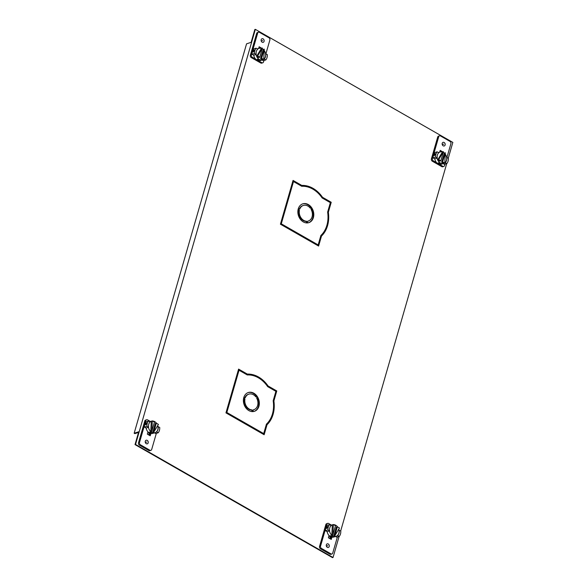 <?xml version="1.0" encoding="UTF-8"?>
<svg xmlns="http://www.w3.org/2000/svg" width="587" height="587" viewBox="0 0 587 587"><rect width="100%" height="100%" fill="white"/><g stroke="black" fill="none" stroke-linecap="round" stroke-linejoin="round"><path stroke-width="0.88" d="M327.656 523.377L326.636 523.707A1.746 1.365 72 0 0 325.836 524.602L319.533 546.446A1.746 1.365 72 0 0 320.429 548.742L329.938 554.179A1.746 1.365 72 0 0 330.914 554.311L331.934 553.981A1.746 1.365 -108 0 1 330.951 553.857L321.449 548.412A1.746 1.365 -108 0 1 320.553 546.115L326.856 524.272A1.746 1.365 -108 0 1 327.656 523.377A1.746 1.365 -108 0 1 328.632 523.509L331.472 525.13M331.061 536.914L330.466 538.969L331.061 536.914M327.979 529.929A7.954 6.23 -108 0 1 328.294 527.031A7.954 6.23 -108 0 1 329.505 524.646L327.047 525.446A7.954 6.23 72 0 0 325.829 527.83A7.954 6.23 72 0 0 325.521 530.729L327.164 531.668L329.63 530.868L327.979 529.929L325.521 530.729M339.007 530.2L340.783 531.103A7.954 6.23 -108 0 1 340.475 534.001A7.954 6.23 -108 0 1 339.257 536.386L336.791 537.178L335.537 536.467M337.378 536.995L332.734 553.086A1.746 1.365 -108 0 1 331.934 553.981M326.335 544.824A1.893 1.482 72 0 0 326.739 546.82A1.893 1.482 72 0 0 328.36 547.451A1.893 1.482 72 0 0 329.226 546.482A1.893 1.482 72 0 0 328.815 544.487A1.893 1.482 72 0 0 327.194 543.856A1.893 1.482 72 0 0 326.335 544.824M329.028 535.505L328.375 537.773L331.259 539.424L331.912 537.156M339.257 536.386L337.481 535.483M337.613 535.439A6.017 4.718 72 0 0 338.993 533.15A6.017 4.718 72 0 0 339.132 530.156M327.282 526.495L327.605 527.251L326.695 528.527L326.233 527.698L327.546 526.495M329.505 524.646L331.156 525.585A6.017 4.718 72 0 0 329.777 527.874A6.017 4.718 72 0 0 329.63 530.868M327.164 531.668A6.017 4.718 72 0 0 330.393 536.599A6.017 4.718 72 0 0 333.776 537.039L336.109 536.276A6.017 4.718 -108 0 1 333.687 536.261L336.322 527.133L337.342 526.803L339.462 528.014L334.707 535.931L333.687 536.261A6.017 4.718 -108 0 1 332.734 535.836A6.017 4.718 -108 0 1 331.831 535.197A6.017 4.718 -108 0 1 329.498 530.912M330.628 535.638L330.804 536.467L332.403 536.65L332.169 536.019L330.393 535.85M331.105 525.563A6.017 4.718 -108 0 1 332.345 524.851A6.017 4.718 -108 0 1 332.396 524.829A6.017 4.718 -108 0 1 332.455 524.815M333.585 524.653A6.017 4.718 -108 0 1 335.779 525.27A6.017 4.718 -108 0 1 337.657 526.979M332.851 534.867L331.831 535.197L332.345 524.851L333.357 524.521L335.485 525.739L332.851 534.867L333.357 524.521M332.403 536.65L332.169 536.019M338.765 529.181A6.017 4.718 -108 0 1 336.109 536.276M334.707 535.931L337.342 526.803M328.94 535.799A4.234 3.317 72 0 0 329.608 536.056M328.735 536.525A3.441 2.693 72 0 0 329.248 536.43L329.843 536.232M329.703 538.536L330.283 536.533M333.034 557.489L135.531 444.44L255.345 29.35L254.831 29.511L251.133 42.345L246.562 43.827L134.159 433.257L138.73 431.775L135.025 444.601L332.528 557.65L333.034 557.489L339.11 536.43M263.746 434.505L266.52 424.893A28.367 22.225 -108 0 0 273.381 401.119L276.264 391.118L267.54 386.129A28.367 22.225 -108 0 0 246.804 374.257L238.476 369.494M318.205 245.828L320.979 236.216A28.367 22.225 -108 0 0 327.839 212.443L330.723 202.442L321.999 197.452A28.367 22.225 -108 0 0 301.263 185.58L292.935 180.818M440.448 151.894L439.854 151.556M330.07 538.741L330.65 536.738M149.612 433.111L149.032 435.121M258.808 47.929L259.403 48.266M301.777 185.419L293.052 180.422L280.417 224.197L318.602 246.056L321.485 236.047A28.367 22.225 72 0 0 328.346 212.281L331.229 202.28L322.505 197.283A28.367 22.225 72 0 0 301.777 185.419L301.263 185.58M255.345 29.35L452.841 142.399L448.277 158.211M446.722 163.604L340.665 531.037M247.318 374.095L238.593 369.098L225.958 412.874L264.143 434.732L267.026 424.731A28.367 22.225 72 0 0 273.887 400.958L276.77 390.957L268.046 385.96A28.367 22.225 72 0 0 247.318 374.095L246.804 374.257M441.123 151.828L439.964 151.16L441.123 151.828M150.023 433.294L149.428 435.341L150.023 433.294M258.918 47.54L260.085 48.2L258.918 47.54M321.485 236.047L320.979 236.216M327.839 212.443L328.346 212.281M330.723 202.442L331.229 202.28M322.505 197.283L321.999 197.452M268.046 385.96L267.54 386.129M276.264 391.118L276.77 390.957M273.381 401.119L273.887 400.958M267.026 424.731L266.52 424.893M135.531 444.44L135.025 444.601M138.539 432.428L134.819 433.632L134.159 433.257M148.467 421.018L146.002 421.818A7.954 6.23 72 0 0 144.784 424.203L145.811 420.644A1.746 1.365 -108 0 1 146.611 419.756L145.598 420.079A1.746 1.365 72 0 0 144.798 420.974L138.495 442.818A1.746 1.365 72 0 0 139.39 445.115L148.893 450.559A1.746 1.365 72 0 0 149.876 450.684L150.888 450.354A1.746 1.365 -108 0 1 149.912 450.229L140.403 444.785A1.746 1.365 -108 0 1 139.508 442.488L144.784 424.203A7.954 6.23 72 0 0 144.475 427.101L146.126 428.048L148.584 427.248A6.017 4.718 72 0 1 148.731 424.254A6.017 4.718 72 0 1 150.111 421.965L148.467 421.018A7.954 6.23 -108 0 0 147.249 423.403A7.954 6.23 -108 0 0 146.941 426.301L144.475 427.101M154.498 432.839L155.753 433.558L158.211 432.758A7.954 6.23 -108 0 0 159.429 430.374A7.954 6.23 -108 0 0 159.737 427.475L157.969 426.573M156.333 433.367L151.688 449.459A1.746 1.365 -108 0 1 150.888 450.354M150.433 421.51L147.594 419.881A1.746 1.365 -108 0 0 146.611 419.756M145.29 441.197A1.893 1.482 72 0 0 145.701 443.192A1.893 1.482 72 0 0 147.322 443.823A1.893 1.482 72 0 0 148.188 442.855A1.893 1.482 72 0 0 147.777 440.866A1.893 1.482 72 0 0 146.156 440.228A1.893 1.482 72 0 0 145.29 441.197M150.874 433.529L150.213 435.796L147.33 434.145L147.99 431.878M158.211 432.758L156.443 431.856M156.568 431.812A6.017 4.718 72 0 0 157.947 429.53A6.017 4.718 72 0 0 158.094 426.529M146.236 422.867L146.567 423.623L145.649 424.907L145.194 424.071L146.508 422.867M146.941 426.301L148.584 427.248M146.126 428.048A6.017 4.718 72 0 0 149.355 432.971A6.017 4.718 72 0 0 152.73 433.411L155.071 432.656A6.017 4.718 -108 0 1 152.649 432.634A6.017 4.718 -108 0 1 151.688 432.215A6.017 4.718 -108 0 1 150.793 431.57A6.017 4.718 -108 0 1 148.46 427.285M149.758 432.839L149.582 432.01L151.13 432.392L151.358 433.023L149.758 432.839M150.059 421.936A6.017 4.718 -108 0 1 151.299 421.224A6.017 4.718 -108 0 1 151.358 421.209A6.017 4.718 -108 0 1 151.409 421.187M152.547 421.026A6.017 4.718 -108 0 1 154.741 421.649A6.017 4.718 -108 0 1 156.619 423.359M156.296 423.176L155.284 423.506L152.649 432.634L153.662 432.303L158.424 424.394L156.296 423.176L153.662 432.303M150.793 431.57L151.806 431.247L154.44 422.112L152.319 420.894L151.299 421.224L150.793 431.57M151.806 431.247L152.319 420.894M151.13 432.392L151.358 433.023M157.72 425.553A6.017 4.718 -108 0 1 155.071 432.656M147.902 432.179A4.234 3.317 72 0 0 148.57 432.428M147.689 432.898A3.441 2.693 72 0 0 148.21 432.802L148.797 432.612M149.237 432.905L148.665 434.908M436.816 162.863L433.309 160.853A1.746 1.365 -108 0 1 432.414 158.556L433.441 155.005A7.954 6.23 72 0 0 433.133 157.903L434.776 158.842L437.242 158.05L435.591 157.103A7.954 6.23 -108 0 1 435.906 154.205A7.954 6.23 -108 0 1 437.117 151.82L434.651 152.62A7.954 6.23 72 0 0 433.441 155.005L438.716 136.72A1.746 1.365 -108 0 1 439.516 135.824L438.504 136.147A1.746 1.365 72 0 0 437.704 137.042L431.401 158.886A1.746 1.365 72 0 0 432.289 161.183L441.798 166.627A1.746 1.365 72 0 0 442.781 166.752L443.794 166.422A1.746 1.365 -108 0 1 442.811 166.297L439.303 164.287M439.516 135.824A1.746 1.365 -108 0 1 440.499 135.949L450.002 141.394A1.746 1.365 -108 0 1 450.897 143.69L446.927 157.433M444.983 164.169L444.594 165.527A1.746 1.365 -108 0 1 443.794 166.422M446.619 157.375L448.395 158.277A7.954 6.23 -108 0 1 448.079 161.176A7.954 6.23 -108 0 1 446.868 163.56L444.403 164.353L443.148 163.641M445.115 144.974A1.893 1.482 72 0 0 444.704 142.986A1.893 1.482 72 0 0 443.082 142.347A1.893 1.482 72 0 0 442.216 143.316A1.893 1.482 72 0 0 442.627 145.312A1.893 1.482 72 0 0 444.249 145.95A1.893 1.482 72 0 0 445.115 144.974M442.833 151.894L440.191 150.382L439.692 152.114M435.591 157.103L433.133 157.903M434.894 153.669L433.844 154.873L434.299 155.702L435.158 153.669M437.117 151.82L438.76 152.767A6.017 4.718 72 0 0 437.381 155.049A6.017 4.718 72 0 0 437.242 158.05M446.868 163.56L445.093 162.658M445.217 162.614A6.017 4.718 72 0 0 446.604 160.324A6.017 4.718 72 0 0 446.744 157.331M434.776 158.842A6.017 4.718 72 0 0 438.005 163.773A6.017 4.718 72 0 0 441.387 164.213L443.721 163.45A6.017 4.718 -108 0 1 440.338 163.01A6.017 4.718 -108 0 1 437.667 159.943A6.017 4.718 -108 0 1 437.11 158.086M438.24 162.812L438.408 163.641L440.015 163.824L439.78 163.193L438.005 163.025M440.015 163.824L439.78 163.193M443.251 152.371A6.017 4.718 -108 0 1 443.39 152.444A6.017 4.718 -108 0 1 444.286 153.09L441.651 162.217L443.779 163.435A6.017 4.718 -108 0 1 443.721 163.45M445.239 154.11A6.017 4.718 -108 0 1 444.799 162.893M440.808 160.823L438.687 159.613L443.449 151.695L440.808 160.823L439.795 161.154L437.667 159.943L442.429 152.026A6.017 4.718 -108 0 0 440.008 152.011A6.017 4.718 -108 0 0 438.716 152.737M445.306 152.759L444.792 163.105L442.664 161.887L445.306 152.759L444.286 153.09M442.664 161.887L441.651 162.217M444.792 163.105L443.779 163.435M443.449 151.695L442.429 152.026M438.687 159.613L437.667 159.943M255.778 59.236L252.263 57.225A1.746 1.365 -108 0 1 251.368 54.929L252.395 51.377A7.954 6.23 72 0 0 252.087 54.275L254.553 53.476A7.954 6.23 -108 0 1 254.861 50.577A7.954 6.23 -108 0 1 256.079 48.193L253.613 48.992A7.954 6.23 72 0 0 252.395 51.377L257.678 33.092A1.746 1.365 -108 0 1 258.471 32.197L257.458 32.527A1.746 1.365 72 0 0 256.658 33.422L250.356 55.259A1.746 1.365 72 0 0 251.251 57.555L260.76 63A1.746 1.365 72 0 0 261.736 63.125L262.756 62.794A1.746 1.365 -108 0 1 261.773 62.67L258.265 60.659M258.471 32.197A1.746 1.365 -108 0 1 259.454 32.322L268.963 37.766A1.746 1.365 -108 0 1 269.859 40.063L265.889 53.813M262.756 62.794A1.746 1.365 -108 0 0 263.548 61.899L263.945 60.542M262.11 60.013L263.365 60.732L265.823 59.933A7.954 6.23 -108 0 0 267.041 57.548A7.954 6.23 -108 0 0 267.349 54.65L265.573 53.747M252.087 54.275L253.731 55.222L256.196 54.422A6.017 4.718 72 0 1 256.343 51.429A6.017 4.718 72 0 1 257.722 49.139L256.079 48.193M264.077 41.354A1.893 1.482 72 0 0 263.666 39.358A1.893 1.482 72 0 0 262.044 38.727A1.893 1.482 72 0 0 261.178 39.696A1.893 1.482 72 0 0 261.589 41.684A1.893 1.482 72 0 0 263.211 42.323A1.893 1.482 72 0 0 264.077 41.354M258.647 48.486L259.146 46.755L261.795 48.266M253.848 50.042L254.178 50.798L253.261 52.082L252.806 51.245L254.12 50.042M254.553 53.476L256.196 54.422M265.823 59.933L264.055 59.03M264.179 58.986A6.017 4.718 72 0 0 265.559 56.704A6.017 4.718 72 0 0 265.706 53.703M253.731 55.222A6.017 4.718 72 0 0 256.959 60.145A6.017 4.718 72 0 0 260.342 60.586L262.683 59.83A6.017 4.718 -108 0 1 259.3 59.39A6.017 4.718 -108 0 1 256.629 56.315L258.75 57.533L259.77 57.203L262.404 48.068L261.391 48.398L256.629 56.315A6.017 4.718 -108 0 1 256.071 54.459M258.742 59.566L258.97 60.204L257.37 60.013L257.194 59.184L258.742 59.566L258.97 60.204M262.206 48.743A6.017 4.718 -108 0 1 262.345 48.824A6.017 4.718 -108 0 1 263.247 49.462L260.606 58.59L262.734 59.808A6.017 4.718 -108 0 1 262.683 59.83M264.194 50.482A6.017 4.718 -108 0 1 263.761 59.272M263.247 49.462L264.26 49.132L261.626 58.267L263.746 59.478L262.734 59.808M260.606 58.59L261.626 58.267M264.26 49.132L263.746 59.478M257.671 49.11A6.017 4.718 -108 0 1 258.97 48.383A6.017 4.718 -108 0 1 261.391 48.398M256.629 56.315L257.642 55.985L262.404 48.068M257.642 55.985L259.77 57.203M247.266 374.946L239.034 370.236L226.831 412.492L263.702 433.595L266.425 424.159A27.501 21.558 -108 0 0 273.175 400.774L275.897 391.331L267.665 386.62A27.501 21.558 -108 0 0 258.339 377.764A27.501 21.558 -108 0 0 247.266 374.946M243.766 397.678A9.884 7.748 72 0 0 248.859 410.592A9.884 7.748 72 0 0 252.894 411.604L252.109 409.924A8.167 6.398 -108 0 1 249.299 409.088A8.167 6.398 -108 0 1 244.948 399.006L243.766 397.678M245.322 397.7A8.167 6.398 -108 0 1 248.844 394.148A8.167 6.398 -108 0 1 253.437 394.743A8.167 6.398 -108 0 1 255.866 396.907L257.26 396.474A9.884 7.748 72 0 0 253.87 393.239A9.884 7.748 72 0 0 248.316 392.512A9.884 7.748 72 0 0 243.818 397.487L245.322 397.7M253.07 411.59A9.884 7.748 72 0 0 254.413 411.318A9.884 7.748 72 0 0 257.377 396.651L256.658 398.118A8.167 6.398 -108 0 1 253.885 409.682A8.167 6.398 -108 0 1 253.283 409.836L253.07 411.59M226.831 412.492L226.325 412.661L238.52 370.397L239.034 370.236M226.325 412.661L263.189 433.764L263.702 433.595M243.627 398.257L244.441 399.167A8.167 6.398 72 0 0 248.785 409.249A8.167 6.398 72 0 0 251.603 410.093L252.315 411.612M248.059 392.6A9.884 7.748 -108 0 1 253.364 393.4A9.884 7.748 -108 0 1 256.746 396.636M248.844 394.148L248.338 394.31A8.167 6.398 72 0 0 244.904 397.641M253.276 409.88A8.167 6.398 72 0 0 253.379 409.843L253.885 409.682M257.106 397.201A9.884 7.748 -108 0 1 254.156 411.392M244.441 399.167L244.948 399.006M252.109 409.924L251.603 410.093M301.725 186.27L293.493 181.552L281.29 223.816L318.154 244.918L320.884 235.482A27.501 21.558 -108 0 0 327.634 212.098L330.356 202.654L322.124 197.944A27.501 21.558 -108 0 0 312.798 189.087A27.501 21.558 -108 0 0 301.725 186.27M298.225 209.001A9.884 7.748 72 0 0 303.318 221.915A9.884 7.748 72 0 0 307.353 222.928L306.568 221.248A8.167 6.398 -108 0 1 303.758 220.411A8.167 6.398 -108 0 1 299.407 210.329L298.225 209.001M299.781 209.023A8.167 6.398 -108 0 1 303.303 205.472A8.167 6.398 -108 0 1 307.896 206.066A8.167 6.398 -108 0 1 310.325 208.231L311.719 207.798A9.884 7.748 72 0 0 308.329 204.562A9.884 7.748 72 0 0 302.775 203.836A9.884 7.748 72 0 0 298.277 208.811L299.781 209.023M307.529 222.913A9.884 7.748 72 0 0 308.872 222.642A9.884 7.748 72 0 0 311.836 207.974L311.117 209.442A8.167 6.398 -108 0 1 308.344 221.005A8.167 6.398 -108 0 1 307.742 221.16L307.529 222.913M281.29 223.816L280.784 223.985L292.979 181.721L293.493 181.552M280.784 223.985L317.648 245.087L318.154 244.918M298.086 209.581L298.9 210.491A8.167 6.398 72 0 0 303.244 220.573A8.167 6.398 72 0 0 306.062 221.416L306.774 222.935M302.518 203.924A9.884 7.748 -108 0 1 307.823 204.724A9.884 7.748 -108 0 1 311.205 207.959M303.303 205.472L302.797 205.633A8.167 6.398 72 0 0 299.363 208.965M307.735 221.204A8.167 6.398 72 0 0 307.837 221.167L308.344 221.005M311.565 208.524A9.884 7.748 -108 0 1 308.615 222.715M298.9 210.491L299.407 210.329M306.568 221.248L306.062 221.416M326.372 546.108L327.781 545.653M327.407 527.75L326.922 527.471M331.626 535.762L331.486 536.239M145.327 442.488L146.735 442.026M442.26 144.607L443.669 144.145M261.215 40.98L262.624 40.525M146.368 424.13L145.877 423.851M150.58 432.135L150.441 432.619M434.534 154.645L435.018 154.924M439.098 163.413L439.237 162.937M253.489 51.025L253.98 51.304M258.053 59.793L258.192 59.309M321.449 548.412L320.429 548.742M319.533 546.446L320.553 546.115M326.856 524.272L325.836 524.602M329.938 554.179L330.951 553.857M140.403 444.785L139.39 445.115M138.495 442.818L139.508 442.488M145.811 420.644L144.798 420.974M148.893 450.559L149.912 450.229M431.401 158.886L432.414 158.556M438.716 136.72L437.704 137.042M433.309 160.853L432.289 161.183M441.798 166.627L442.811 166.297M250.356 55.259L251.368 54.929M257.678 33.092L256.658 33.422M252.263 57.225L251.251 57.555M260.76 63L261.773 62.67M330.76 525.365L332.396 524.829M149.722 421.737L151.358 421.209M438.372 152.539L440.008 152.011M257.326 48.912L258.97 48.383"/></g></svg>
